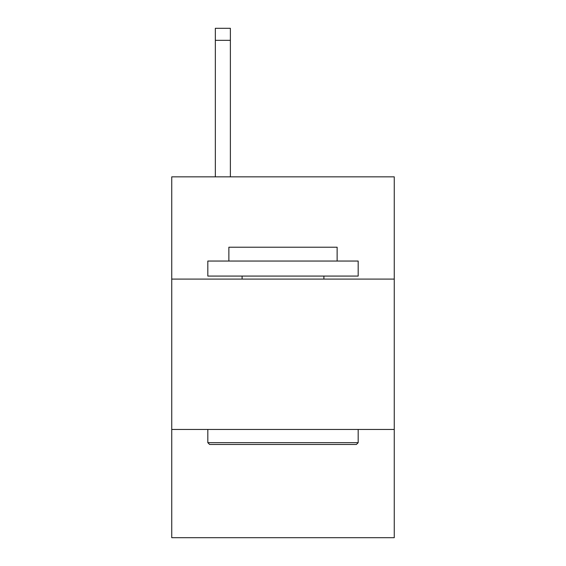 <?xml version="1.0" encoding="UTF-8"?>
<svg xmlns="http://www.w3.org/2000/svg" width="566" height="566" viewBox="0 0 566 566"><rect width="100%" height="100%" fill="white"/><g stroke="black" fill="none" stroke-linecap="round" stroke-linejoin="round"><path stroke-width="0.85" d="M394.261 279.088L394.261 176.847L171.739 176.847L171.739 279.088L394.261 279.088L394.261 537.7L171.739 537.7L171.739 279.088M394.261 429.445L171.739 429.445M209.625 444.48L207.821 442.676L358.179 442.676L356.375 444.48L209.625 444.48M358.179 261.046L358.179 276.081L207.821 276.081L207.821 261.046L358.179 261.046M228.869 261.046L228.869 247.215L337.131 247.215L337.131 261.046M358.179 429.445L358.179 442.676M207.821 429.445L207.821 442.676M323.894 276.081L323.894 279.088M242.107 276.081L242.107 279.088M230.376 176.847L230.376 40.328L215.342 40.328L215.342 28.3L230.376 28.3L230.376 40.328M215.342 176.847L215.342 40.328"/></g></svg>
